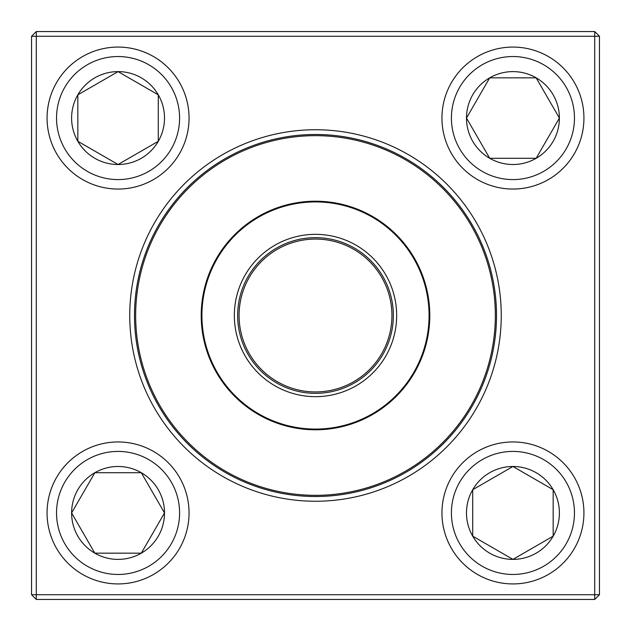 <?xml version="1.0" encoding="UTF-8"?>
<svg xmlns="http://www.w3.org/2000/svg" width="631" height="631" viewBox="0 0 631 631"><rect width="100%" height="100%" fill="white"/><g stroke="black" fill="none" stroke-linecap="round" stroke-linejoin="round"><path stroke-width="0.95" d="M36.282 31.55L594.717 31.55L599.45 36.282L599.45 594.717L594.717 594.717L594.717 36.282L36.282 36.282L36.282 594.717L594.717 594.717L594.717 599.45L36.282 599.45L36.282 594.717L31.55 594.717L31.55 36.282L36.282 31.55L36.282 36.282L31.55 36.282M129.749 315.5A185.751 185.751 0 0 1 408.375 154.634A185.751 185.751 0 0 1 408.375 476.366A185.751 185.751 0 0 1 129.749 315.5M134.482 315.5A181.018 181.018 0 0 0 406.009 472.264A181.018 181.018 0 0 0 406.009 158.736A181.018 181.018 0 0 0 134.482 315.5M594.717 599.45L599.45 594.717M594.717 31.55L594.717 36.282L599.45 36.282M31.55 594.717L36.282 599.45M71.611 512.94A46.449 46.449 0 0 1 141.289 472.714A46.449 46.449 0 0 1 141.289 553.166A46.449 46.449 0 0 1 71.611 512.94L94.839 472.714L141.289 472.714L164.51 512.94L141.289 553.166L94.839 553.166L71.611 512.94L94.839 553.166L141.289 553.166L164.51 512.94L141.289 472.714L94.839 472.714L71.611 512.94M189.048 512.94A70.987 70.987 0 0 0 118.06 441.952A70.987 70.987 0 0 0 47.073 512.94A70.987 70.987 0 0 1 118.06 441.952A70.987 70.987 0 0 1 189.048 512.94A70.987 70.987 0 0 1 82.566 574.415A70.987 70.987 0 0 1 82.566 451.457A70.987 70.987 0 0 1 189.048 512.94A70.987 70.987 0 0 1 82.566 574.415A70.987 70.987 0 0 1 82.566 451.457A70.987 70.987 0 0 1 189.048 512.94M512.94 559.389A46.449 46.449 0 0 1 472.714 489.711A46.449 46.449 0 0 1 553.166 489.711A46.449 46.449 0 0 1 512.94 559.389L472.714 536.161L472.714 489.711L512.94 466.49L553.166 489.711L553.166 536.161L512.94 559.389L553.166 536.161L553.166 489.711L512.94 466.49L472.714 489.711L472.714 536.161L512.94 559.389M512.94 441.952A70.987 70.987 0 0 0 441.952 512.94A70.987 70.987 0 0 0 512.94 583.927A70.987 70.987 0 0 0 583.927 512.94A70.987 70.987 0 0 0 512.94 441.952A70.987 70.987 0 0 1 574.415 548.434A70.987 70.987 0 0 1 451.457 548.434A70.987 70.987 0 0 1 512.94 441.952A70.987 70.987 0 0 1 574.415 548.434A70.987 70.987 0 0 1 451.457 548.434A70.987 70.987 0 0 1 512.94 441.952A70.987 70.987 0 0 0 441.952 512.94A70.987 70.987 0 0 0 512.94 583.927A70.987 70.987 0 0 0 583.927 512.94A70.987 70.987 0 0 0 512.94 441.952M559.389 118.06A46.449 46.449 0 0 1 489.711 158.286A46.449 46.449 0 0 1 489.711 77.834A46.449 46.449 0 0 1 559.389 118.06L536.161 158.286L489.711 158.286L466.49 118.06L489.711 77.834L536.161 77.834L559.389 118.06L536.161 77.834L489.711 77.834L466.49 118.06L489.711 158.286L536.161 158.286L559.389 118.06M441.952 118.06A70.987 70.987 0 0 0 512.94 189.048A70.987 70.987 0 0 0 583.927 118.06A70.987 70.987 0 0 1 512.94 189.048A70.987 70.987 0 0 1 441.952 118.06A70.987 70.987 0 0 1 548.434 56.585A70.987 70.987 0 0 1 548.434 179.543A70.987 70.987 0 0 1 441.952 118.06A70.987 70.987 0 0 1 548.434 56.585A70.987 70.987 0 0 1 548.434 179.543A70.987 70.987 0 0 1 441.952 118.06M118.06 71.611A46.449 46.449 0 0 1 158.286 141.289A46.449 46.449 0 0 1 77.834 141.289A46.449 46.449 0 0 1 118.06 71.611L158.286 94.839L158.286 141.289L118.06 164.51L77.834 141.289L77.834 94.839L118.06 71.611L77.834 94.839L77.834 141.289L118.06 164.51L158.286 141.289L158.286 94.839L118.06 71.611M118.06 189.048A70.987 70.987 0 0 0 189.048 118.06A70.987 70.987 0 0 0 118.06 47.073A70.987 70.987 0 0 0 47.073 118.06A70.987 70.987 0 0 0 118.06 189.048A70.987 70.987 0 0 1 56.585 82.566A70.987 70.987 0 0 1 179.543 82.566A70.987 70.987 0 0 1 118.06 189.048A70.987 70.987 0 0 1 56.585 82.566A70.987 70.987 0 0 1 179.543 82.566A70.987 70.987 0 0 1 118.06 189.048A70.987 70.987 0 0 0 189.048 118.06A70.987 70.987 0 0 0 118.06 47.073A70.987 70.987 0 0 0 47.073 118.06A70.987 70.987 0 0 0 118.06 189.048M156.015 398.603A179.835 179.835 0 0 1 323.277 135.831A179.835 179.835 0 0 1 467.208 412.067A179.835 179.835 0 0 1 156.015 398.603A179.835 179.835 0 0 1 323.277 135.831A179.835 179.835 0 0 1 467.208 412.067A179.835 179.835 0 0 1 156.015 398.603M243.527 353.005A81.162 81.162 0 0 1 319.01 234.416A81.162 81.162 0 0 1 383.971 359.078A81.162 81.162 0 0 1 243.527 353.005M246.461 351.475A77.85 77.85 0 0 1 318.868 237.721A77.85 77.85 0 0 1 381.171 357.304A77.85 77.85 0 0 1 246.461 351.475M247.723 350.82A76.43 76.43 0 0 1 318.805 239.141A76.43 76.43 0 0 1 379.98 356.539A76.43 76.43 0 0 1 247.723 350.82A76.43 76.43 0 0 1 295.497 241.736A76.43 76.43 0 0 1 391.835 311.746M214.146 368.315A114.29 114.29 0 0 1 262.685 214.146A114.29 114.29 0 0 1 416.854 262.685A114.29 114.29 0 0 1 368.315 416.854A114.29 114.29 0 0 1 214.146 368.315A114.29 114.29 0 0 1 262.685 214.146A114.29 114.29 0 0 1 416.854 262.685A114.29 114.29 0 0 1 368.315 416.854A114.29 114.29 0 0 1 214.146 368.315M179.583 512.94A61.522 61.522 0 0 0 87.299 459.66A61.522 61.522 0 0 0 87.299 566.22A61.522 61.522 0 0 0 179.583 512.94M512.94 451.417A61.522 61.522 0 0 0 459.66 543.701A61.522 61.522 0 0 0 566.22 543.701A61.522 61.522 0 0 0 512.94 451.417M451.417 118.06A61.522 61.522 0 0 0 543.701 171.34A61.522 61.522 0 0 0 543.701 64.78A61.522 61.522 0 0 0 451.417 118.06M118.06 179.583A61.522 61.522 0 0 0 171.34 87.299A61.522 61.522 0 0 0 64.78 87.299A61.522 61.522 0 0 0 118.06 179.583M416.223 263.017A113.58 113.58 0 0 0 263.017 214.777A113.58 113.58 0 0 0 214.777 367.983A113.58 113.58 0 0 0 367.983 416.223A113.58 113.58 0 0 0 416.223 263.017"/></g></svg>
